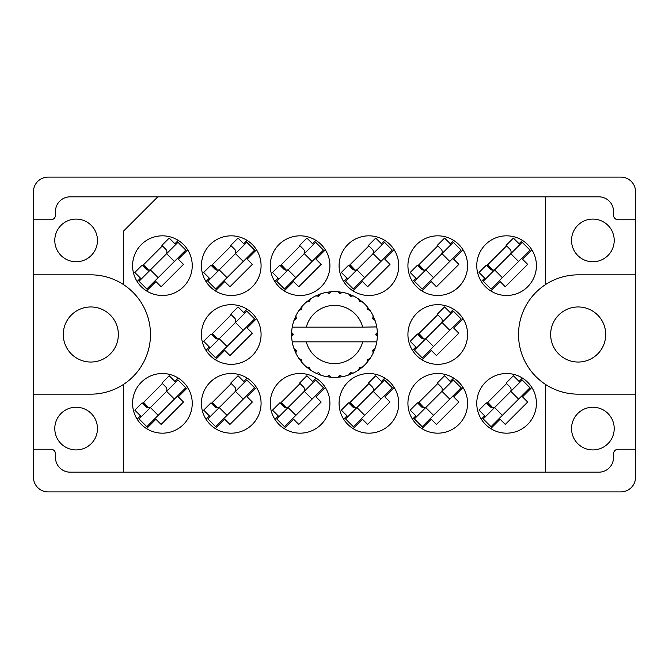 <?xml version="1.0" encoding="UTF-8"?>
<svg xmlns="http://www.w3.org/2000/svg" width="669" height="669" viewBox="0 0 669 669"><rect width="100%" height="100%" fill="white"/><g stroke="black" fill="none" stroke-linecap="round" stroke-linejoin="round"><path stroke-width="1" d="M605.721 334.5A27.538 27.538 0 0 1 578.183 362.038A27.538 27.538 0 0 1 550.654 334.5A27.538 27.538 0 0 1 578.183 306.962A27.538 27.538 0 0 1 605.721 334.5M63.279 334.5A27.538 27.538 0 0 0 90.817 362.038A27.538 27.538 0 0 0 118.346 334.5A27.538 27.538 0 0 0 90.817 306.962A27.538 27.538 0 0 0 63.279 334.5M54.791 428.578A21.341 21.341 0 0 0 76.132 449.919A21.341 21.341 0 0 0 97.465 428.578A21.341 21.341 0 0 0 76.132 407.237A21.341 21.341 0 0 0 54.791 428.578M614.209 428.578A21.341 21.341 0 0 1 592.868 449.919A21.341 21.341 0 0 1 571.535 428.578A21.341 21.341 0 0 1 592.868 407.237A21.341 21.341 0 0 1 614.209 428.578M54.791 240.422A21.341 21.341 0 0 0 76.132 261.763A21.341 21.341 0 0 0 97.465 240.422A21.341 21.341 0 0 0 76.132 219.081A21.341 21.341 0 0 0 54.791 240.422M614.209 240.422A21.341 21.341 0 0 1 592.868 261.763A21.341 21.341 0 0 1 571.535 240.422A21.341 21.341 0 0 1 592.868 219.081A21.341 21.341 0 0 1 614.209 240.422M33.45 394.158L90.817 394.158A59.658 59.658 0 0 0 123.397 284.526A59.658 59.658 0 0 0 90.817 274.842L33.45 274.842L33.45 477.223A14.685 14.685 0 0 0 48.135 491.907L620.865 491.907A14.685 14.685 0 0 0 635.55 477.223L635.55 191.777A14.685 14.685 0 0 0 620.865 177.093L48.135 177.093A14.685 14.685 0 0 0 33.45 191.777L33.45 274.842M132.579 265.66A29.829 29.829 0 0 0 162.408 295.489A29.829 29.829 0 0 0 192.237 265.66A29.829 29.829 0 0 0 162.408 235.831A29.829 29.829 0 0 0 132.579 265.66M476.763 265.66A29.829 29.829 0 0 0 506.592 295.489A29.829 29.829 0 0 0 536.421 265.66A29.829 29.829 0 0 0 506.592 235.831A29.829 29.829 0 0 0 476.763 265.66M407.923 265.66A29.829 29.829 0 0 0 437.76 295.489A29.829 29.829 0 0 0 467.589 265.66A29.829 29.829 0 0 0 437.76 235.831A29.829 29.829 0 0 0 407.923 265.66M339.091 265.66A29.829 29.829 0 0 0 368.92 295.489A29.829 29.829 0 0 0 398.749 265.66A29.829 29.829 0 0 0 368.92 235.831A29.829 29.829 0 0 0 339.091 265.66M270.251 265.66A29.829 29.829 0 0 0 300.08 295.489A29.829 29.829 0 0 0 329.909 265.66A29.829 29.829 0 0 0 300.08 235.831A29.829 29.829 0 0 0 270.251 265.66M201.411 265.66A29.829 29.829 0 0 0 231.24 295.489A29.829 29.829 0 0 0 261.077 265.66A29.829 29.829 0 0 0 231.24 235.831A29.829 29.829 0 0 0 201.411 265.66M407.923 334.5A29.829 29.829 0 0 0 437.76 364.329A29.829 29.829 0 0 0 467.589 334.5A29.829 29.829 0 0 0 437.76 304.671A29.829 29.829 0 0 0 407.923 334.5M201.411 334.5A29.829 29.829 0 0 0 231.24 364.329A29.829 29.829 0 0 0 261.077 334.5A29.829 29.829 0 0 0 231.24 304.671A29.829 29.829 0 0 0 201.411 334.5M476.763 403.34A29.829 29.829 0 0 0 506.592 433.169A29.829 29.829 0 0 0 536.421 403.34A29.829 29.829 0 0 0 506.592 373.511A29.829 29.829 0 0 0 476.763 403.34M407.923 403.34A29.829 29.829 0 0 0 437.76 433.169A29.829 29.829 0 0 0 467.589 403.34A29.829 29.829 0 0 0 437.76 373.511A29.829 29.829 0 0 0 407.923 403.34M339.091 403.34A29.829 29.829 0 0 0 368.92 433.169A29.829 29.829 0 0 0 398.749 403.34A29.829 29.829 0 0 0 368.92 373.511A29.829 29.829 0 0 0 339.091 403.34M270.251 403.34A29.829 29.829 0 0 0 300.08 433.169A29.829 29.829 0 0 0 329.909 403.34A29.829 29.829 0 0 0 300.08 373.511A29.829 29.829 0 0 0 270.251 403.34M201.411 403.34A29.829 29.829 0 0 0 231.24 433.169A29.829 29.829 0 0 0 261.077 403.34A29.829 29.829 0 0 0 231.24 373.511A29.829 29.829 0 0 0 201.411 403.34M132.579 403.34A29.829 29.829 0 0 0 162.408 433.169A29.829 29.829 0 0 0 192.237 403.34A29.829 29.829 0 0 0 162.408 373.511A29.829 29.829 0 0 0 132.579 403.34M178.263 240.397L174.902 243.759M140.498 278.153L137.137 281.515M162.408 245.866L142.614 265.66M522.447 240.397L519.085 243.759M484.691 278.153L481.329 281.515M506.592 245.866L486.798 265.66M453.615 240.397L450.254 243.759M415.85 278.153L412.489 281.515M437.76 245.866L417.958 265.66M384.775 240.397L381.414 243.759M347.019 278.153L343.649 281.515M368.92 245.866L349.126 265.66M315.935 240.397L312.574 243.759M278.179 278.153L274.817 281.515M300.08 245.866L280.286 265.66M247.104 240.397L243.733 243.759M209.338 278.153L205.977 281.515M231.24 245.866L211.446 265.66M453.615 309.237L450.254 312.599M415.85 346.994L412.489 350.355M437.76 314.706L417.958 334.5M247.104 309.237L243.733 312.599M209.338 346.994L205.977 350.355M231.24 314.706L211.446 334.5M522.447 378.069L519.085 381.43M484.691 415.834L481.329 419.195M506.592 383.546L486.798 403.34M453.615 378.069L450.254 381.43M415.85 415.834L412.489 419.195M437.76 383.546L417.958 403.34M384.775 378.069L381.414 381.43M347.019 415.834L343.649 419.195M368.92 383.546L349.126 403.34M315.935 378.069L312.574 381.43M278.179 415.834L274.817 419.195M300.08 383.546L280.286 403.34M247.104 378.069L243.733 381.43M209.338 415.834L205.977 419.195M231.24 383.546L211.446 403.34M178.263 378.069L174.902 381.43M140.498 415.834L137.137 419.195M162.408 383.546L142.614 403.34M635.55 394.158L578.183 394.158A59.658 59.658 0 0 1 545.603 384.474L545.603 472.172L123.397 472.172L123.397 384.474M635.55 449.234L618.114 449.234A4.591 4.591 0 0 0 613.523 453.816L613.523 457.487A14.685 14.685 0 0 1 598.839 472.172L545.603 472.172M123.397 284.526L123.397 231.24L157.817 196.828L545.603 196.828L545.603 284.526A59.658 59.658 0 0 0 545.603 384.474M33.45 449.234L50.886 449.234A4.591 4.591 0 0 1 55.477 453.816L55.477 457.487A14.685 14.685 0 0 0 70.161 472.172L123.397 472.172M157.817 196.828L70.161 196.828A14.685 14.685 0 0 0 55.477 211.513L55.477 215.184A4.591 4.591 0 0 1 50.886 219.767L33.45 219.767M545.603 196.828L598.839 196.828A14.685 14.685 0 0 1 613.523 211.513L613.523 215.184A4.591 4.591 0 0 0 618.114 219.767L635.55 219.767M545.603 284.526A59.658 59.658 0 0 1 578.183 274.842L635.55 274.842M146.553 428.603L155.919 419.237L161.112 424.43L183.498 402.036L178.305 396.851L187.671 387.485M215.385 428.603L224.751 419.237L229.944 424.43L252.338 402.036L247.145 396.851L256.511 387.485M284.225 428.603L293.591 419.237L298.784 424.43L321.17 402.036L315.985 396.851L325.351 387.485M353.065 428.603L362.431 419.237L367.624 424.43L390.01 402.036L384.817 396.851L394.183 387.485M421.896 428.603L431.262 419.237L436.456 424.43L458.85 402.036L453.657 396.851L463.023 387.485M490.737 428.603L500.103 419.237L505.296 424.43L527.69 402.036L522.497 396.851L531.863 387.485M215.385 359.763L224.751 350.397L229.944 355.59L252.338 333.204L247.145 328.011L256.511 318.645M421.896 359.763L431.262 350.397L436.456 355.59L458.85 333.204L453.657 328.011L463.023 318.645M215.385 290.931L224.751 281.565L229.944 286.758L252.338 264.364L247.145 259.171L256.511 249.805M284.225 290.931L293.591 281.565L298.784 286.758L321.17 264.364L315.985 259.171L325.351 249.805M353.065 290.931L362.431 281.565L367.624 286.758L390.01 264.364L384.817 259.171L394.183 249.805M421.896 290.931L431.262 281.565L436.456 286.758L458.85 264.364L453.657 259.171L463.023 249.805M490.737 290.931L500.103 281.565L505.296 286.758L527.69 264.364L522.497 259.171L531.863 249.805M146.553 290.931L155.919 281.565L161.112 286.758L183.498 264.364L178.305 259.171L187.671 249.805M139.043 418.911L177.979 379.975L185.773 387.761L146.829 426.705L139.043 418.911M141.31 416.645L134.82 410.156L142.121 402.855L146.018 406.744A3.671 3.671 0 0 0 151.211 406.744M175.713 382.242L169.224 375.752L161.923 383.053L165.812 386.95A3.671 3.671 0 0 1 165.812 392.143M148.702 407.822L143.576 402.378M147.69 407.705L143.25 402.705M166.623 391.332L174.417 399.117M150.4 407.555L158.185 415.34M376.404 327.158L376.772 327.158A42.908 42.908 0 0 1 377.366 332.518L375.802 334.115L375.802 334.885L377.375 336.264M377.375 336.306L377.375 332.744M352.371 373.511L353.165 373.135A42.908 42.908 0 0 0 358.626 369.982L362.531 366.988A42.908 42.908 0 0 0 366.988 362.531L369.982 358.626A42.908 42.908 0 0 0 373.135 353.165L375.016 348.624A42.908 42.908 0 0 0 376.655 342.528L376.772 341.842A42.908 42.908 0 0 0 377.366 336.482L377.408 334.5L375.802 334.5L377.383 332.919A42.908 42.908 0 0 1 377.4 333.823M291.6 335.177A42.908 42.908 0 0 0 291.617 336.081L293.198 334.885L293.198 334.115L291.634 332.518L291.617 336.081L293.198 334.5L291.592 334.5L293.198 334.5L291.625 332.811M301.443 361.854L302.012 362.531A42.908 42.908 0 0 0 306.469 366.988L310.374 369.982A42.908 42.908 0 0 0 315.835 373.135L320.376 375.016L318.804 372.708L316.236 373.327M319.548 374.715L320.376 375.016A42.908 42.908 0 0 0 326.472 376.655L331.347 377.291L329.223 375.468L326.472 376.655L327.342 376.806M330.469 377.216L331.347 377.291A42.908 42.908 0 0 0 337.653 377.291L342.528 376.655L340.011 375.434L338.096 377.257M341.658 376.806L342.528 376.655A42.908 42.908 0 0 0 348.624 375.016L353.165 373.135L350.414 372.616L348.624 375.016L349.452 374.715M359.78 367.44L360.624 368.544L362.531 366.988L359.546 367.34L358.626 369.982L359.353 369.48M367.44 359.78L368.544 360.624L369.982 358.626L367.34 359.546L366.988 362.531L367.557 361.854M374.715 349.452L375.016 348.624L372.708 350.196L373.135 353.165L373.511 352.371L373.135 353.165M362.698 341.842L306.302 341.842A29.143 29.143 0 0 0 362.698 341.842L376.329 341.842L376.655 342.528L376.772 341.842L375.142 341.842M306.302 341.842L292.228 341.842L292.345 342.528L292.671 341.842M292.311 342.319L292.345 342.528A42.908 42.908 0 0 0 293.984 348.624L295.865 353.165L296.384 350.414L293.984 348.624M296.133 350.389L294.853 350.924L295.865 353.165A42.908 42.908 0 0 0 299.018 358.626L299.52 359.353M301.66 359.546L299.018 358.626L302.012 362.531L301.66 359.546M309.22 367.44L308.376 368.544L310.374 369.982L309.454 367.34L306.469 366.988L307.146 367.557M301.56 359.78L300.456 360.624M291.634 336.482A42.908 42.908 0 0 0 292.228 341.842L292.345 342.528M373.511 316.629L373.135 315.835A42.908 42.908 0 0 0 369.982 310.374L366.988 306.469A42.908 42.908 0 0 0 362.531 302.012L358.626 299.018L359.353 299.52L358.626 299.018L359.546 301.66L362.531 302.012L361.854 301.443M306.302 327.158L362.698 327.158A29.143 29.143 0 0 0 306.302 327.158L292.671 327.158L292.345 326.472L292.596 327.158M294.285 319.548L293.984 320.376L296.384 318.586L295.865 315.835L295.489 316.629M291.634 332.518A42.908 42.908 0 0 1 292.228 327.158L293.858 327.158M299.52 309.647L299.018 310.374A42.908 42.908 0 0 0 295.865 315.835L293.984 320.376A42.908 42.908 0 0 0 292.345 326.472L292.228 327.158M362.698 327.158L376.739 326.924M376.764 327.082L376.655 326.472L376.329 327.158M376.772 327.158L376.655 326.472A42.908 42.908 0 0 0 375.016 320.376L374.715 319.548M372.708 318.804L375.016 320.376L373.135 315.835L372.708 318.804M366.988 306.469L367.34 309.454L369.982 310.374L369.48 309.647M358.626 299.018A42.908 42.908 0 0 0 353.165 295.865L352.371 295.489M350.414 296.384L353.165 295.865L348.624 293.984L350.414 296.384M349.452 294.285L348.624 293.984A42.908 42.908 0 0 0 342.528 292.345L341.658 292.194M340.011 293.566L342.528 292.345L337.653 291.709L340.011 293.566M338.531 291.784L337.653 291.709A42.908 42.908 0 0 0 331.347 291.709L330.469 291.784M329.223 293.532L331.347 291.709L326.472 292.345L329.223 293.532M327.342 292.194L326.472 292.345A42.908 42.908 0 0 0 320.376 293.984L319.548 294.285M318.804 296.292L320.376 293.984L315.835 295.865L318.804 296.292M316.629 295.489L315.835 295.865A42.908 42.908 0 0 0 310.374 299.018L309.647 299.52M309.454 301.66L310.374 299.018L306.469 302.012L309.454 301.66M307.146 301.443L306.469 302.012A42.908 42.908 0 0 0 302.012 306.469L301.443 307.146M301.803 309.262L302.012 306.469L299.018 310.374L301.803 309.262M296.133 318.611L294.853 318.076M301.56 309.22L300.456 308.376M309.22 301.56L308.376 300.456M318.611 296.133L318.076 294.853M329.081 293.331L328.897 291.96M339.919 293.331L340.103 291.96M368.544 308.376L367.816 308.936M350.389 296.133L350.924 294.853M359.78 301.56L360.624 300.456M374.147 318.076L373.294 318.427M377.383 336.081L375.802 334.5M372.867 350.389L374.147 350.924L375.016 348.624M350.389 372.867L350.924 374.147M339.919 375.669L340.103 377.04L342.528 376.655M295.489 352.371L295.865 353.165M328.897 377.04L329.081 375.669M139.043 281.239L177.979 242.295L185.773 250.089L146.829 289.025L139.043 281.239M141.31 278.965L134.82 272.475L142.121 265.175L146.018 269.072A3.671 3.671 0 0 0 151.211 269.072M175.713 244.57L169.224 238.08L161.923 245.381L165.812 249.278A3.671 3.671 0 0 1 165.812 254.471M148.702 270.142L143.576 264.698M147.69 270.025L143.25 265.024M166.623 253.66L174.417 261.445M150.4 269.883L158.185 277.668M207.883 418.911L246.819 379.975L254.605 387.761L215.669 426.705L207.883 418.911M210.15 416.645L203.66 410.156L210.961 402.855L214.858 406.744A3.671 3.671 0 0 0 220.051 406.744M244.545 382.242L238.055 375.752L230.755 383.053L234.652 386.95A3.671 3.671 0 0 1 234.652 392.143M217.542 407.822L212.416 402.378M216.53 407.705L212.081 402.705M235.463 391.332L243.248 399.117M219.24 407.555L227.025 415.34M207.883 350.079L246.819 311.135L254.605 318.921L215.669 357.865L207.883 350.079M210.15 347.805L203.66 341.315L210.961 334.015L214.858 337.904A3.671 3.671 0 0 0 220.051 337.904M244.545 313.41L238.055 306.92L230.755 314.221L234.652 318.11A3.671 3.671 0 0 1 234.652 323.303M217.542 338.982L212.416 333.538M216.53 338.865L212.081 333.864M235.463 322.491L243.248 330.285M219.24 338.715L227.025 346.509M207.883 281.239L246.819 242.295L254.605 250.089L215.669 289.025L207.883 281.239M210.15 278.965L203.66 272.475L210.961 265.175L214.858 269.072A3.671 3.671 0 0 0 220.051 269.072M244.545 244.57L238.055 238.08L230.755 245.381L234.652 249.278A3.671 3.671 0 0 1 234.652 254.471M217.542 270.142L212.416 264.698M216.53 270.025L212.081 265.024M235.463 253.66L243.248 261.445M219.24 269.883L227.025 277.668M276.715 418.911L315.659 379.975L323.445 387.761L284.509 426.705L276.715 418.911M278.99 416.645L272.5 410.156L279.801 402.855L283.698 406.744A3.671 3.671 0 0 0 288.883 406.744M313.385 382.242L306.895 375.752L299.595 383.053L303.492 386.95A3.671 3.671 0 0 1 303.492 392.143M286.382 407.822L281.248 402.378M285.362 407.705L280.921 402.705M304.303 391.332L312.089 399.117M288.071 407.555L295.865 415.34M276.715 281.239L315.659 242.295L323.445 250.089L284.509 289.025L276.715 281.239M278.99 278.965L272.5 272.475L279.801 265.175L283.698 269.072A3.671 3.671 0 0 0 288.883 269.072M313.385 244.57L306.895 238.08L299.595 245.381L303.492 249.278A3.671 3.671 0 0 1 303.492 254.471M286.382 270.142L281.248 264.698M285.362 270.025L280.921 265.024M304.303 253.66L312.089 261.445M288.071 269.883L295.865 277.668M345.555 418.911L384.491 379.975L392.285 387.761L353.341 426.705L345.555 418.911M347.83 416.645L341.332 410.156L348.641 402.855L352.53 406.744A3.671 3.671 0 0 0 357.723 406.744M382.225 382.242L375.735 375.752L368.435 383.053L372.324 386.95A3.671 3.671 0 0 1 372.324 392.143M355.214 407.822L350.088 402.378M354.202 407.705L349.762 402.705M373.135 391.332L380.929 399.117M356.912 407.555L364.697 415.34M345.555 281.239L384.491 242.295L392.285 250.089L353.341 289.025L345.555 281.239M347.83 278.965L341.332 272.475L348.641 265.175L352.53 269.072A3.671 3.671 0 0 0 357.723 269.072M382.225 244.57L375.735 238.08L368.435 245.381L372.324 249.278A3.671 3.671 0 0 1 372.324 254.471M355.214 270.142L350.088 264.698M354.202 270.025L349.762 265.024M373.135 253.66L380.929 261.445M356.912 269.883L364.697 277.668M414.395 418.911L453.331 379.975L461.117 387.761L422.181 426.705L414.395 418.911M416.662 416.645L410.172 410.156L417.473 402.855L421.37 406.744A3.671 3.671 0 0 0 426.563 406.744M451.065 382.242L444.567 375.752L437.267 383.053L441.164 386.95A3.671 3.671 0 0 1 441.164 392.143M424.054 407.822L418.928 402.378M423.042 407.705L418.593 402.705M441.975 391.332L449.76 399.117M425.752 407.555L433.537 415.34M414.395 350.079L453.331 311.135L461.117 318.921L422.181 357.865L414.395 350.079M416.662 347.805L410.172 341.315L417.473 334.015L421.37 337.904A3.671 3.671 0 0 0 426.563 337.904M451.065 313.41L444.567 306.92L437.267 314.221L441.164 318.11A3.671 3.671 0 0 1 441.164 323.303M424.054 338.982L418.928 333.538M423.042 338.865L418.593 333.864M441.975 322.491L449.76 330.285M425.752 338.715L433.537 346.509M414.395 281.239L453.331 242.295L461.117 250.089L422.181 289.025L414.395 281.239M416.662 278.965L410.172 272.475L417.473 265.175L421.37 269.072A3.671 3.671 0 0 0 426.563 269.072M451.065 244.57L444.567 238.08L437.267 245.381L441.164 249.278A3.671 3.671 0 0 1 441.164 254.471M424.054 270.142L418.928 264.698M423.042 270.025L418.593 265.024M441.975 253.66L449.76 261.445M425.752 269.883L433.537 277.668M483.227 418.911L522.171 379.975L529.957 387.761L491.021 426.705L483.227 418.911M485.502 416.645L479.012 410.156L486.313 402.855L490.21 406.744A3.671 3.671 0 0 0 495.403 406.744M519.897 382.242L513.407 375.752L506.107 383.053L510.004 386.95A3.671 3.671 0 0 1 510.004 392.143M492.894 407.822L487.76 402.378M491.882 407.705L487.433 402.705M510.815 391.332L518.6 399.117M494.583 407.555L502.377 415.34M483.227 281.239L522.171 242.295L529.957 250.089L491.021 289.025L483.227 281.239M485.502 278.965L479.012 272.475L486.313 265.175L490.21 269.072A3.671 3.671 0 0 0 495.403 269.072M519.897 244.57L513.407 238.08L506.107 245.381L510.004 249.278A3.671 3.671 0 0 1 510.004 254.471M492.894 270.142L487.76 264.698M491.882 270.025L487.433 265.024M510.815 253.66L518.6 261.445M494.583 269.883L502.377 277.668"/></g></svg>
